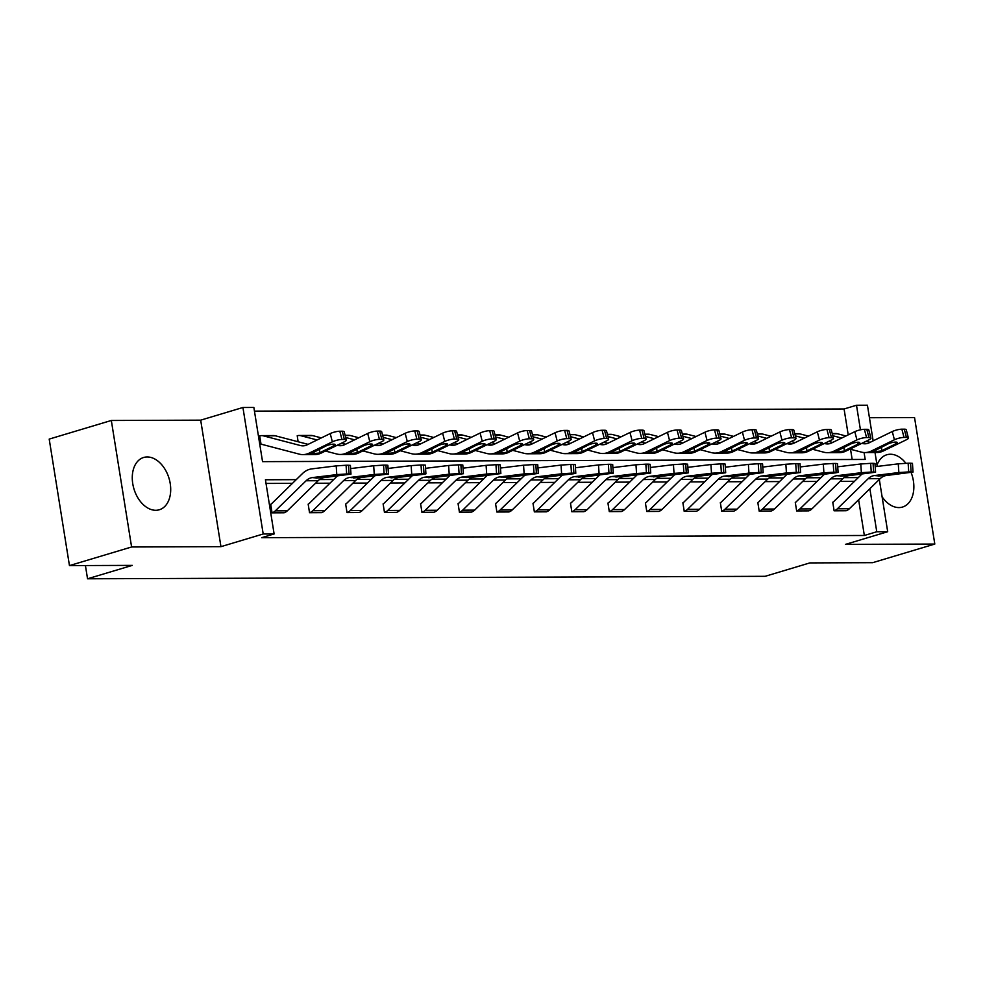 <?xml version="1.0" encoding="UTF-8"?>
<svg xmlns="http://www.w3.org/2000/svg" width="984" height="984" viewBox="0 0 984 984"><rect width="100%" height="100%" fill="white"/><g stroke="black" fill="none" stroke-linecap="round" stroke-linejoin="round"><path stroke-width="1.48" d="M911.098 472.48A27.294 18.315 -106.7 0 1 902.488 507.055A27.294 18.315 -106.7 0 1 898.921 507.584A27.294 18.315 -106.7 0 1 882.107 496.797M877.027 465.137A27.294 18.315 -106.7 0 1 886.805 454.768A27.294 18.315 -106.7 0 1 890.372 454.239A27.294 18.315 -106.7 0 1 905.895 463.255M155.755 510.29A27.294 18.315 -106.7 0 1 133.258 486.293A27.294 18.315 -106.7 0 1 143.652 457.474A27.294 18.315 -106.7 0 1 147.219 456.957A27.294 18.315 -106.7 0 1 169.715 480.942A27.294 18.315 -106.7 0 1 159.322 509.761A27.294 18.315 -106.7 0 1 155.755 510.29M879.327 479.491L887.691 531.717L845.453 544.386L934.8 544.054L872.673 562.676L809.857 562.909L765.134 576.317L87.539 578.789L132.274 565.382L69.458 565.603L49.2 439.098L111.327 420.476L131.598 546.981L220.945 546.661L263.195 533.992L242.925 407.487L253.86 407.45L262.543 461.644L865.182 459.442L864.075 452.529M69.458 565.603L131.598 546.981M934.8 544.054L914.542 417.548L869.438 417.72M220.945 546.661L200.687 420.156L111.327 420.476M200.687 420.156L242.925 407.487M848.22 434.879L844.075 408.975L254.45 411.127M844.075 408.975L856.498 405.248L867.433 405.211L873.14 440.857M85.424 565.554L87.539 578.789M824.457 474.19L796.204 501.803A3.493 2.546 -90.2 0 1 795.281 502.369L796.646 510.905A12.251 8.905 -90.2 0 0 799.906 508.937L830.693 478.851A17.491 12.718 89.8 0 1 836.917 475.69L861.369 472.689L860.791 463.981L870.668 463.341L871.246 472.049L861.369 472.689M875.563 472.197L873.644 472.049L873.066 463.329L874.985 463.489L875.563 472.197L848.921 475.641A17.491 12.718 89.8 0 0 842.698 478.802L811.911 508.888A12.251 8.905 -90.2 0 1 808.663 510.868L796.597 510.93M749.525 474.46L721.272 502.074A3.493 2.546 -90.2 0 1 720.337 502.639L721.702 511.188A12.251 8.905 -90.2 0 0 724.962 509.208L755.749 479.122A17.491 12.718 89.8 0 1 761.973 475.961L786.437 472.96L785.859 464.251L795.724 463.612L796.302 472.332L786.437 472.96M800.619 472.48L798.713 472.32L798.135 463.599L800.041 463.759L800.619 472.48L773.99 475.924A17.491 12.718 89.8 0 0 767.754 479.073L736.967 509.159A12.251 8.905 -90.2 0 1 733.72 511.139L721.653 511.2M674.581 474.731L646.328 502.344A3.493 2.546 -90.2 0 1 645.393 502.91L646.771 511.459A12.251 8.905 -90.2 0 0 650.018 509.478L680.805 479.392A17.491 12.718 89.8 0 1 687.029 476.231L711.494 473.243L710.915 464.522L720.792 463.882L721.37 472.603L711.494 473.243M725.688 472.751L723.769 472.591L723.191 463.882L725.11 464.03L725.688 472.751L699.046 476.194A17.491 12.718 89.8 0 0 692.822 479.356L662.035 509.429A12.251 8.905 -90.2 0 1 658.776 511.409L646.722 511.471M599.637 475.014L571.384 502.615A3.493 2.546 -90.2 0 1 570.462 503.181L571.827 511.729A12.251 8.905 -90.2 0 0 575.087 509.749L605.861 479.663A17.491 12.718 89.8 0 1 612.097 476.514L636.55 473.513L635.971 464.792L645.848 464.165L646.426 472.873L636.55 473.513M650.744 473.021L648.825 472.861L648.247 464.153L650.166 464.313L650.744 473.021L624.102 476.465A17.491 12.718 89.8 0 0 617.878 479.626L587.091 509.712A12.251 8.905 -90.2 0 1 583.832 511.692L571.778 511.742M524.693 475.284L496.453 502.886A3.493 2.546 -90.2 0 1 495.518 503.451L496.883 512A12.251 8.905 -90.2 0 0 500.143 510.019L530.929 479.946A17.491 12.718 89.8 0 1 537.153 476.785L561.618 473.784L561.028 465.075L570.904 464.436L571.483 473.144L561.618 473.784M508.9 511.963L496.834 512.012L508.9 511.963A12.251 8.905 -90.2 0 0 512.147 509.983L542.934 479.897A17.491 12.718 89.8 0 1 549.158 476.736L573.623 473.747L575.8 473.292L571.483 473.144M449.762 475.555L421.509 503.168A3.493 2.546 -90.2 0 1 420.574 503.734L421.952 512.27A12.251 8.905 -90.2 0 0 425.199 510.302L455.986 480.217A17.491 12.718 89.8 0 1 462.209 477.055L486.674 474.054L486.096 465.346L495.961 464.706L496.539 473.415L486.674 474.054M500.856 473.562L498.949 473.415L498.371 464.694L500.278 464.854L500.856 473.562L474.226 477.006A17.491 12.718 89.8 0 0 467.99 480.167L437.216 510.253A12.251 8.905 -90.2 0 1 433.956 512.233L421.902 512.295M374.818 475.826L346.565 503.439A3.493 2.546 -90.2 0 1 345.642 504.005L347.008 512.553A12.251 8.905 -90.2 0 0 350.255 510.573L381.042 480.487A17.491 12.718 89.8 0 1 387.278 477.326L411.73 474.337L411.152 465.617L421.029 464.977L421.607 473.698L411.73 474.337M359.012 512.504L346.958 512.566L359.012 512.504A12.251 8.905 -90.2 0 0 362.272 510.524L393.059 480.438A17.491 12.718 89.8 0 1 399.283 477.289L423.747 474.288L425.924 473.845L421.607 473.698M336.208 465.887L311.756 468.888A26.248 19.09 89.8 0 0 302.408 473.624L271.621 503.71A3.493 2.546 -90.2 0 1 270.698 504.275L272.064 512.824A12.251 8.905 -90.2 0 0 275.323 510.844L306.11 480.758A17.491 12.718 89.8 0 1 312.334 477.597L336.786 474.608L336.208 465.887L346.085 465.248L346.663 473.968L336.786 474.608M350.981 474.116L349.062 473.956L348.484 465.248L350.402 465.395L350.981 474.116L324.339 477.56A17.491 12.718 89.8 0 0 318.115 480.721L287.328 510.807A12.251 8.905 -90.2 0 1 284.081 512.775L272.014 512.836M854.518 481.299L840.09 481.348M817.052 481.434L802.624 481.483M779.586 481.57L765.158 481.619M742.108 481.705L727.68 481.754M704.642 481.84L690.214 481.889M667.164 481.976L652.749 482.025M629.698 482.111L615.271 482.16M592.233 482.246L577.805 482.308M554.755 482.381L540.339 482.443M517.289 482.517L502.861 482.578M479.823 482.664L465.395 482.713M442.345 482.8L427.929 482.849M404.879 482.935L390.451 482.984M367.413 483.07L352.985 483.119M329.935 483.206L315.507 483.255M292.469 483.341L266.024 483.439M296.245 479.651L265.434 479.762L274.118 533.955L261.695 537.682L864.346 535.481L858.614 499.724M337.352 475.961L309.099 503.574A3.493 2.546 -90.2 0 1 308.164 504.14L309.529 512.689A12.251 8.905 -90.2 0 0 312.789 510.708L343.576 480.623A17.491 12.718 89.8 0 1 349.8 477.461L374.264 474.472L373.686 465.752L383.551 465.112L384.129 473.833L374.264 474.472M388.446 473.981L386.54 473.821L385.962 465.112L387.868 465.26L388.446 473.981L361.817 477.424A17.491 12.718 89.8 0 0 355.581 480.573L324.794 510.659A12.251 8.905 -90.2 0 1 321.547 512.639L309.48 512.701M412.284 475.69L384.031 503.304A3.493 2.546 -90.2 0 1 383.108 503.869L384.473 512.418A12.251 8.905 -90.2 0 0 387.733 510.438L418.52 480.352A17.491 12.718 89.8 0 1 424.744 477.191L449.208 474.19L448.618 465.481L458.495 464.842L459.073 473.562L449.208 474.19M463.39 473.71L461.471 473.55L460.893 464.829L462.812 464.989L463.39 473.71L436.748 477.154A17.491 12.718 89.8 0 0 430.525 480.303L399.738 510.388A12.251 8.905 -90.2 0 1 396.49 512.369L384.424 512.43M487.228 475.42L458.974 503.033A3.493 2.546 -90.2 0 1 458.052 503.587L459.417 512.135A12.251 8.905 -90.2 0 0 462.677 510.167L493.451 480.081A17.491 12.718 89.8 0 1 499.688 476.92L524.14 473.919L523.562 465.211L533.439 464.571L534.017 473.279L524.14 473.919M538.334 473.427L536.415 473.279L535.837 464.559L537.756 464.719L538.334 473.427L511.692 476.871A17.491 12.718 89.8 0 0 505.469 480.032L474.682 510.118A12.251 8.905 -90.2 0 1 471.422 512.098L459.368 512.16M562.172 475.149L533.918 502.75A3.493 2.546 -90.2 0 1 532.984 503.316L534.361 511.864A12.251 8.905 -90.2 0 0 537.608 509.884L568.395 479.798A17.491 12.718 89.8 0 1 574.619 476.65L599.084 473.648L598.506 464.94L608.37 464.3L608.961 473.009L599.084 473.648M613.278 473.156L611.359 472.997L610.781 464.288L612.688 464.448L613.278 473.156L586.636 476.6A17.491 12.718 89.8 0 0 580.4 479.762L549.625 509.847A12.251 8.905 -90.2 0 1 546.366 511.828L534.312 511.877M637.103 474.866L608.862 502.48A3.493 2.546 -90.2 0 1 607.928 503.045L609.293 511.594A12.251 8.905 -90.2 0 0 612.552 509.614L643.339 479.528A17.491 12.718 89.8 0 1 649.563 476.367L674.028 473.378L673.45 464.657L683.314 464.017L683.892 472.738L674.028 473.378M688.21 472.886L686.303 472.726L685.713 464.017L687.631 464.165L688.21 472.886L661.58 476.33A17.491 12.718 89.8 0 0 655.344 479.491L624.557 509.577A12.251 8.905 -90.2 0 1 621.31 511.545L609.244 511.606M712.047 474.596L683.794 502.209A3.493 2.546 -90.2 0 1 682.871 502.775L684.237 511.323A12.251 8.905 -90.2 0 0 687.496 509.343L718.271 479.257A17.491 12.718 89.8 0 1 724.507 476.096L748.959 473.107L748.381 464.387L758.258 463.747L758.836 472.468L748.959 473.107M763.154 472.615L761.235 472.455L760.657 463.747L762.575 463.894L763.154 472.615L736.512 476.059A17.491 12.718 89.8 0 0 730.288 479.208L699.501 509.294A12.251 8.905 -90.2 0 1 696.241 511.274L684.188 511.336M786.991 474.325L758.738 501.938A3.493 2.546 -90.2 0 1 757.815 502.504L759.181 511.053A12.251 8.905 -90.2 0 0 762.428 509.072L793.215 478.987A17.491 12.718 89.8 0 1 799.451 475.826L823.903 472.824L823.325 464.116L833.202 463.476L833.78 472.185L823.903 472.824M771.185 511.003L759.131 511.065L771.185 511.003A12.251 8.905 -90.2 0 0 774.445 509.023L805.232 478.937A17.491 12.718 89.8 0 1 811.456 475.776L835.92 472.787L838.097 472.332L833.78 472.185M861.935 474.054L833.682 501.656A3.493 2.546 -90.2 0 1 832.747 502.221L834.125 510.77A12.251 8.905 -90.2 0 0 837.372 508.802L868.159 478.716A17.491 12.718 89.8 0 1 874.382 475.555L898.847 472.554L898.269 463.845L908.134 463.206L908.712 471.914L898.847 472.554M913.029 472.062L911.122 471.914L910.544 463.193L912.451 463.353L913.029 472.062L886.399 475.506A17.491 12.718 89.8 0 0 880.163 478.667L849.389 508.753A12.251 8.905 -90.2 0 1 846.129 510.733L834.063 510.794M274.118 533.955L263.195 533.992M887.691 531.717L876.769 531.754L869.868 488.728M864.346 535.481L876.769 531.754M858.306 477.597L844.051 477.646M820.828 477.732L806.572 477.793M783.362 477.867L769.107 477.929M745.884 478.015L731.641 478.064M708.418 478.15L694.163 478.199M670.953 478.286L656.697 478.335M633.475 478.421L619.231 478.47M596.009 478.556L581.753 478.605M558.543 478.691L544.287 478.741M521.065 478.827L506.822 478.876M483.599 478.962L469.343 479.023M446.133 479.097L431.878 479.159M408.655 479.233L394.399 479.294M371.189 479.38L356.934 479.429M333.711 479.516L319.468 479.565M875.01 452.517L877.236 466.416M860.434 429.823L856.498 405.248M852.169 459.491L850.533 449.257M298.115 441.754L297.217 435.752A12.251 8.905 89.8 0 1 299.087 435.481A12.251 8.905 89.8 0 1 300.772 435.691L317.119 439.971M262.236 444.448L261.067 444.461L259.69 435.912A12.251 8.905 89.8 0 1 261.621 435.617A12.251 8.905 89.8 0 1 263.306 435.826L300.464 445.543A17.491 12.718 -90.2 0 0 302.875 445.85A17.491 12.718 -90.2 0 0 307.082 444.854L330.218 433.575A6.999 1.587 -14.5 0 1 339.824 431.226L342.223 431.213A6.999 1.587 -14.5 0 1 344.203 431.804L346.343 440.045A6.999 1.587 165.5 0 0 344.363 439.467L342.223 431.213M348.484 465.248L346.085 465.248M349.062 473.956L346.663 473.968M323.884 476.441L324.068 477.338L316.159 478.113L314.917 477.597L316.381 477.363L337.487 475.211M324.068 477.338L337.512 475.69M314.609 477.806L312.334 477.597M261.621 435.617L273.626 435.568A12.251 8.905 89.8 0 1 275.311 435.789L308.103 444.362M261.067 444.461L261.117 444.436A3.493 2.546 89.8 0 1 261.646 444.362A3.493 2.546 89.8 0 1 262.125 444.424L299.284 454.141A26.248 19.09 -90.2 0 0 302.912 454.608L314.917 454.559A26.248 19.09 -90.2 0 0 321.239 453.058L344.363 441.779A6.999 1.587 165.5 0 0 346.343 440.045M302.912 454.608A26.248 19.09 -90.2 0 0 309.222 453.095L332.358 441.828L330.218 433.575M319.001 453.058L310.464 453.944L325.888 446.023A5.596 1.267 -14.5 0 1 333.564 444.141A5.596 1.267 -14.5 0 1 335.15 444.608A5.596 1.267 -14.5 0 1 333.576 445.998L319.001 453.058L321.239 453.058M339.824 431.226L341.952 439.479L344.363 439.467M341.952 439.479A6.999 1.587 165.5 0 0 332.358 441.828M350.612 468.581L373.686 465.752M385.962 465.112L383.551 465.112M386.54 473.821L384.129 473.833M361.362 476.305L361.534 477.203L353.625 477.978L352.395 477.461L353.846 477.228L374.953 475.075M361.534 477.203L374.99 475.555M352.075 477.671L349.8 477.461M388.077 468.446L411.152 465.617M424.006 473.685L423.428 464.965L421.029 464.977M423.428 464.965L425.346 465.124L425.924 473.845M398.827 476.17L399 477.068L391.091 477.843L389.861 477.314L391.312 477.092L412.419 474.928M399 477.068L412.456 475.42M389.541 477.523L387.278 477.326M299.087 435.481L311.092 435.432A12.251 8.905 89.8 0 1 312.789 435.654L321.374 437.892M341.534 443.169L345.568 444.227M325.384 451.029L336.762 454.005A26.248 19.09 -90.2 0 0 340.378 454.46L352.383 454.423A26.248 19.09 -90.2 0 0 358.705 452.923L381.841 441.644A6.999 1.587 165.5 0 0 383.809 439.909A6.999 1.587 165.5 0 0 381.829 439.331L379.689 431.078A6.999 1.587 -14.5 0 1 381.669 431.656L383.809 439.909M340.378 454.46A26.248 19.09 -90.2 0 0 346.688 452.96L369.824 441.693L367.696 433.44A6.999 1.587 -14.5 0 1 377.29 431.09L379.689 431.078M337.278 445.235L337.93 445.408A17.491 12.718 -90.2 0 0 340.341 445.715A17.491 12.718 -90.2 0 0 344.56 444.719L367.696 433.44M356.479 452.923L347.93 453.808L363.367 445.887A5.596 1.267 -14.5 0 1 371.042 444.005A5.596 1.267 -14.5 0 1 372.628 444.473A5.596 1.267 -14.5 0 1 371.042 445.863L356.479 452.923L358.705 452.923M377.29 431.09L379.43 439.344L381.829 439.331M379.43 439.344A6.999 1.587 165.5 0 0 369.824 441.693M345.113 435.309L348.57 435.297A12.251 8.905 89.8 0 1 350.255 435.506L358.84 437.757M379 443.034L383.034 444.079M362.862 450.893L374.228 453.87A26.248 19.09 -90.2 0 0 377.844 454.325L389.861 454.288A26.248 19.09 -90.2 0 0 396.171 452.775L419.307 441.508A6.999 1.587 165.5 0 0 421.275 439.774A6.999 1.587 165.5 0 0 419.295 439.196L417.167 430.943A6.999 1.587 -14.5 0 1 419.147 431.521L421.275 439.774M377.844 454.325A26.248 19.09 -90.2 0 0 384.166 452.824L407.302 441.558L405.162 433.304A6.999 1.587 -14.5 0 1 414.756 430.955L417.167 430.943M374.744 445.1L375.408 445.272A17.491 12.718 -90.2 0 0 377.819 445.58A17.491 12.718 -90.2 0 0 382.026 444.583L405.162 433.304M345.679 437.499L354.584 439.823M393.944 452.788L385.408 453.661L400.832 445.752A5.596 1.267 -14.5 0 1 408.508 443.87A5.596 1.267 -14.5 0 1 410.094 444.337A5.596 1.267 -14.5 0 1 408.52 445.727L393.944 452.788L396.171 452.775M414.756 430.955L416.896 439.196L419.295 439.196M416.896 439.196A6.999 1.587 165.5 0 0 407.302 441.558M425.555 468.31L448.618 465.481M460.893 464.829L458.495 464.842M461.471 473.55L459.073 473.562M436.293 476.035L436.478 476.92L428.569 477.707L427.327 477.178L428.79 476.957L449.897 474.792M436.478 476.92L449.922 475.272M427.019 477.388L424.744 477.191M382.579 435.174L386.036 435.162A12.251 8.905 89.8 0 1 387.721 435.371L396.306 437.622M416.466 442.886L420.512 443.944M400.328 450.758L411.706 453.735A26.248 19.09 -90.2 0 0 415.322 454.19L427.327 454.153A26.248 19.09 -90.2 0 0 433.649 452.64L456.773 441.373A6.999 1.587 165.5 0 0 458.753 439.639A6.999 1.587 165.5 0 0 456.773 439.061L454.633 430.808A6.999 1.587 -14.5 0 1 456.613 431.386L458.753 439.639M415.322 454.19A26.248 19.09 -90.2 0 0 421.632 452.689L444.768 441.422L442.628 433.169A6.999 1.587 -14.5 0 1 452.234 430.82L454.633 430.808M412.222 444.965L412.874 445.137A17.491 12.718 -90.2 0 0 415.285 445.444A17.491 12.718 -90.2 0 0 419.492 444.436L442.628 433.169M383.145 437.363L392.05 439.688M431.41 452.652L422.874 453.526L438.298 445.617A5.596 1.267 -14.5 0 1 445.973 443.735A5.596 1.267 -14.5 0 1 447.56 444.19A5.596 1.267 -14.5 0 1 445.986 445.58L431.41 452.652L433.649 452.64M452.234 430.82L454.362 439.061L456.773 439.061M454.362 439.061A6.999 1.587 165.5 0 0 444.768 441.422M463.021 468.175L486.096 465.346M498.371 464.694L495.961 464.706M498.949 473.415L496.539 473.415M473.771 475.899L473.944 476.785L466.035 477.572L464.805 477.043L466.256 476.822L487.363 474.657M473.944 476.785L487.4 475.137M464.485 477.252L462.209 477.055M420.057 435.039L423.501 435.026A12.251 8.905 89.8 0 1 425.199 435.236L433.784 437.486M453.944 442.751L457.978 443.809M437.794 450.623L449.171 453.599A26.248 19.09 -90.2 0 0 452.788 454.054L464.792 454.018A26.248 19.09 -90.2 0 0 471.115 452.505L494.251 441.238A6.999 1.587 165.5 0 0 496.219 439.504A6.999 1.587 165.5 0 0 494.239 438.913L492.098 430.672A6.999 1.587 -14.5 0 1 494.079 431.25L496.219 439.504M452.788 454.054A26.248 19.09 -90.2 0 0 459.11 452.554L482.234 441.287L480.106 433.034A6.999 1.587 -14.5 0 1 489.7 430.684L492.098 430.672M449.688 444.829L450.34 445.002A17.491 12.718 -90.2 0 0 452.751 445.309A17.491 12.718 -90.2 0 0 456.97 444.301L480.106 433.034M420.623 437.228L429.528 439.553M468.888 452.517L460.34 453.39L475.776 445.481A5.596 1.267 -14.5 0 1 483.452 443.599A5.596 1.267 -14.5 0 1 485.038 444.055A5.596 1.267 -14.5 0 1 483.464 445.444L468.888 452.517L471.115 452.505M489.7 430.684L491.84 438.925L494.239 438.913M491.84 438.925A6.999 1.587 165.5 0 0 482.234 441.287M500.499 468.04L523.562 465.211M535.837 464.559L533.439 464.571M536.415 473.279L534.017 473.279M511.237 475.764L511.409 476.65L503.501 477.437L502.271 476.908L503.734 476.674L524.841 474.522M511.409 476.65L524.866 475.001M501.951 477.117L499.688 476.92M457.523 434.903L460.979 434.891A12.251 8.905 89.8 0 1 462.664 435.1L471.25 437.351M491.41 442.615L495.444 443.673M475.272 450.488L486.637 453.452A26.248 19.09 -90.2 0 0 490.253 453.919L502.271 453.87A26.248 19.09 -90.2 0 0 508.58 452.369L531.717 441.103A6.999 1.587 165.5 0 0 533.685 439.368A6.999 1.587 165.5 0 0 531.704 438.778L529.577 430.537A6.999 1.587 -14.5 0 1 531.557 431.115L533.685 439.368M490.253 453.919A26.248 19.09 -90.2 0 0 496.576 452.419L519.712 441.139L517.572 432.898A6.999 1.587 -14.5 0 1 527.166 430.549L529.577 430.537M487.154 444.694L487.818 444.866A17.491 12.718 -90.2 0 0 490.229 445.174A17.491 12.718 -90.2 0 0 494.435 444.165L517.572 432.898M458.089 437.093L466.994 439.418M506.354 452.382L497.818 453.255L513.242 445.346A5.596 1.267 -14.5 0 1 520.917 443.452A5.596 1.267 -14.5 0 1 522.504 443.919A5.596 1.267 -14.5 0 1 520.93 445.309L506.354 452.382L508.58 452.369M527.166 430.549L529.306 438.79L531.704 438.778M529.306 438.79A6.999 1.587 165.5 0 0 519.712 441.139M537.965 467.904L561.028 465.075M573.893 473.132L573.303 464.423L570.904 464.436M573.303 464.423L575.222 464.583L575.8 473.292M548.703 475.629L548.888 476.514L540.979 477.289L539.736 476.773L541.2 476.539L562.307 474.386M548.888 476.514L562.344 474.866M539.429 476.982L537.153 476.785M494.989 434.768L498.445 434.743A12.251 8.905 89.8 0 1 500.13 434.965L508.716 437.216M528.888 442.48L532.922 443.538M512.738 450.352L524.115 453.317A26.248 19.09 -90.2 0 0 527.731 453.784L539.736 453.735A26.248 19.09 -90.2 0 0 546.058 452.234L569.195 440.967A6.999 1.587 165.5 0 0 571.163 439.221A6.999 1.587 165.5 0 0 569.183 438.643L567.042 430.402A6.999 1.587 -14.5 0 1 569.023 430.98L571.163 439.221M527.731 453.784A26.248 19.09 -90.2 0 0 534.041 452.283L557.178 441.004L555.038 432.763A6.999 1.587 -14.5 0 1 564.644 430.414L567.042 430.402M524.632 444.559L525.284 444.731A17.491 12.718 -90.2 0 0 527.695 445.039A17.491 12.718 -90.2 0 0 531.913 444.03L555.038 432.763M495.555 436.957L504.472 439.282M543.82 452.246L535.284 453.12L550.708 445.198A5.596 1.267 -14.5 0 1 558.395 443.317A5.596 1.267 -14.5 0 1 559.97 443.784A5.596 1.267 -14.5 0 1 558.395 445.174L543.82 452.246L546.058 452.234M564.644 430.414L566.772 438.655L569.183 438.643M566.772 438.655A6.999 1.587 165.5 0 0 557.178 441.004M575.431 467.757L598.506 464.94M610.781 464.288L608.37 464.3M611.359 472.997L608.961 473.009M586.181 475.481L586.353 476.379L578.444 477.154L577.214 476.637L578.666 476.404L599.773 474.251M586.353 476.379L599.809 474.731M576.895 476.846L574.619 476.65M532.467 434.621L535.911 434.608A12.251 8.905 89.8 0 1 537.608 434.83L546.194 437.068M566.353 442.345L570.388 443.403M550.216 450.205L561.581 453.181A26.248 19.09 -90.2 0 0 565.197 453.649L577.214 453.599A26.248 19.09 -90.2 0 0 583.524 452.099L606.661 440.832A6.999 1.587 165.5 0 0 608.629 439.085A6.999 1.587 165.5 0 0 606.648 438.507L604.508 430.266A6.999 1.587 -14.5 0 1 606.488 430.844L608.629 439.085M565.197 453.649A26.248 19.09 -90.2 0 0 571.519 452.136L594.644 440.869L592.516 432.628A6.999 1.587 -14.5 0 1 602.11 430.266L604.508 430.266M562.098 444.424L562.75 444.583A17.491 12.718 -90.2 0 0 565.173 444.903A17.491 12.718 -90.2 0 0 569.379 443.895L592.516 432.628M533.033 436.822L541.938 439.147M581.298 452.111L572.75 452.984L588.186 445.063A5.596 1.267 -14.5 0 1 595.861 443.181A5.596 1.267 -14.5 0 1 597.448 443.649A5.596 1.267 -14.5 0 1 595.873 445.039L581.298 452.111L583.524 452.099M602.11 430.266L604.25 438.52L606.648 438.507M604.25 438.52A6.999 1.587 165.5 0 0 594.644 440.869M612.909 467.621L635.971 464.792M648.247 464.153L645.848 464.165M648.825 472.861L646.426 472.873M623.647 475.346L623.819 476.244L615.91 477.019L614.68 476.502L616.144 476.268L637.251 474.116M623.819 476.244L637.275 474.596M614.36 476.711L612.097 476.514M569.933 434.485L573.389 434.473A12.251 8.905 89.8 0 1 575.074 434.694L583.66 436.933M603.819 442.21L607.866 443.267M587.682 450.069L599.047 453.046A26.248 19.09 -90.2 0 0 602.675 453.513L614.68 453.464A26.248 19.09 -90.2 0 0 620.99 451.963L644.126 440.697A6.999 1.587 165.5 0 0 646.094 438.95A6.999 1.587 165.5 0 0 644.114 438.372L641.986 430.131A6.999 1.587 -14.5 0 1 643.966 430.709L646.094 438.95M602.675 453.513A26.248 19.09 -90.2 0 0 608.985 452L632.122 440.734L629.981 432.493A6.999 1.587 -14.5 0 1 639.575 430.131L641.986 430.131M599.563 444.276L600.228 444.448A17.491 12.718 -90.2 0 0 602.639 444.756A17.491 12.718 -90.2 0 0 606.845 443.759L629.981 432.493M570.499 436.675L579.404 439.012M618.764 451.963L610.228 452.849L625.652 444.928A5.596 1.267 -14.5 0 1 633.327 443.046A5.596 1.267 -14.5 0 1 634.914 443.513A5.596 1.267 -14.5 0 1 633.339 444.903L618.764 451.963L620.99 451.963M639.575 430.131L641.716 438.384L644.114 438.372M641.716 438.384A6.999 1.587 165.5 0 0 632.122 440.734M650.375 467.486L673.45 464.657M685.713 464.017L683.314 464.017M686.303 472.726L683.892 472.738M661.113 475.211L661.297 476.108L653.388 476.883L652.146 476.367L653.61 476.133L674.716 473.981M661.297 476.108L674.753 474.46M651.839 476.576L649.563 476.367M607.399 434.35L610.855 434.338A12.251 8.905 89.8 0 1 612.54 434.559L621.125 436.798M641.297 442.074L645.332 443.132M625.148 449.934L636.525 452.911A26.248 19.09 -90.2 0 0 640.141 453.378L652.146 453.329A26.248 19.09 -90.2 0 0 658.468 451.828L681.604 440.549A6.999 1.587 165.5 0 0 683.572 438.815A6.999 1.587 165.5 0 0 681.592 438.237L679.452 429.983A6.999 1.587 -14.5 0 1 681.432 430.574L683.572 438.815M640.141 453.378A26.248 19.09 -90.2 0 0 646.451 451.865L669.587 440.598L667.447 432.357A6.999 1.587 -14.5 0 1 677.054 429.996L679.452 429.983M637.042 444.141L637.694 444.313A17.491 12.718 -90.2 0 0 640.104 444.62A17.491 12.718 -90.2 0 0 644.323 443.624L667.447 432.357M607.964 436.539L616.882 438.876M656.242 451.828L647.693 452.714L663.118 444.793A5.596 1.267 -14.5 0 1 670.805 442.911A5.596 1.267 -14.5 0 1 672.392 443.378A5.596 1.267 -14.5 0 1 670.805 444.768L656.242 451.828L658.468 451.828M677.054 429.996L679.194 438.249L681.592 438.237M679.194 438.249A6.999 1.587 165.5 0 0 669.587 440.598M687.841 467.351L710.915 464.522M723.191 463.882L720.792 463.882M723.769 472.591L721.37 472.603M698.591 475.075L698.763 475.973L690.854 476.748L689.624 476.231L691.076 475.998L712.182 473.845M698.763 475.973L712.219 474.325M689.304 476.441L687.029 476.231M644.877 434.215L648.333 434.202A12.251 8.905 89.8 0 1 650.018 434.424L658.604 436.662M678.763 441.939L682.798 442.997M662.626 449.799L673.991 452.775A26.248 19.09 -90.2 0 0 677.607 453.23L689.624 453.193A26.248 19.09 -90.2 0 0 695.934 451.693L719.07 440.414A6.999 1.587 165.5 0 0 721.038 438.679A6.999 1.587 165.5 0 0 719.058 438.101L716.918 429.848A6.999 1.587 -14.5 0 1 718.898 430.438L721.038 438.679M677.607 453.23A26.248 19.09 -90.2 0 0 683.929 451.73L707.066 440.463L704.925 432.21A6.999 1.587 -14.5 0 1 714.519 429.86L716.918 429.848M674.507 444.005L675.172 444.178A17.491 12.718 -90.2 0 0 677.582 444.485A17.491 12.718 -90.2 0 0 681.789 443.489L704.925 432.21M645.442 436.404L654.348 438.741M693.708 451.693L685.159 452.578L700.596 444.657A5.596 1.267 -14.5 0 1 708.271 442.775A5.596 1.267 -14.5 0 1 709.858 443.243A5.596 1.267 -14.5 0 1 708.283 444.633L693.708 451.693L695.934 451.693M714.519 429.86L716.659 438.114L719.058 438.101M716.659 438.114A6.999 1.587 165.5 0 0 707.066 440.463M725.319 467.216L748.381 464.387M760.657 463.747L758.258 463.747M761.235 472.455L758.836 472.468M736.057 474.94L736.241 475.838L728.332 476.613L727.09 476.084L728.554 475.862L749.66 473.698M736.241 475.838L749.685 474.19M726.77 476.305L724.507 476.096M682.342 434.079L685.799 434.067A12.251 8.905 89.8 0 1 687.484 434.288L696.069 436.527M716.229 441.804L720.276 442.849M700.091 449.663L711.457 452.64A26.248 19.09 -90.2 0 0 715.085 453.095L727.09 453.058A26.248 19.09 -90.2 0 0 733.4 451.558L756.536 440.278A6.999 1.587 165.5 0 0 758.516 438.544A6.999 1.587 165.5 0 0 756.536 437.966L754.396 429.713A6.999 1.587 -14.5 0 1 756.376 430.291L758.516 438.544M715.085 453.095A26.248 19.09 -90.2 0 0 721.395 451.594L744.531 440.328L742.391 432.074A6.999 1.587 -14.5 0 1 751.985 429.725L754.396 429.713M711.986 443.87L712.637 444.042A17.491 12.718 -90.2 0 0 715.048 444.35A17.491 12.718 -90.2 0 0 719.255 443.353L742.391 432.074M682.908 436.269L691.814 438.593M731.173 451.558L722.637 452.443L738.061 444.522A5.596 1.267 -14.5 0 1 745.737 442.64A5.596 1.267 -14.5 0 1 747.323 443.108A5.596 1.267 -14.5 0 1 745.749 444.497L731.173 451.558L733.4 451.558M751.985 429.725L754.125 437.966L756.536 437.966M754.125 437.966A6.999 1.587 165.5 0 0 744.531 440.328M762.784 467.08L785.859 464.251M798.135 463.599L795.724 463.612M798.713 472.32L796.302 472.332M773.535 474.805L773.707 475.69L765.798 476.477L764.568 475.948L766.019 475.727L787.126 473.562M773.707 475.69L787.163 474.042M764.248 476.158L761.973 475.961M719.808 433.944L723.265 433.932A12.251 8.905 89.8 0 1 724.962 434.141L733.535 436.392M753.707 441.668L757.741 442.714M737.557 449.528L748.935 452.505A26.248 19.09 -90.2 0 0 752.551 452.96L764.556 452.923A26.248 19.09 -90.2 0 0 770.878 451.41L794.014 440.143A6.999 1.587 165.5 0 0 795.982 438.409A6.999 1.587 165.5 0 0 794.002 437.831L791.862 429.577A6.999 1.587 -14.5 0 1 793.842 430.156L795.982 438.409M752.551 452.96A26.248 19.09 -90.2 0 0 758.861 451.459L781.997 440.192L779.869 431.939A6.999 1.587 -14.5 0 1 789.463 429.59L791.862 429.577M749.451 443.735L750.103 443.907A17.491 12.718 -90.2 0 0 752.514 444.214A17.491 12.718 -90.2 0 0 756.733 443.206L779.869 431.939M720.386 436.133L729.292 438.458M768.652 451.422L760.103 452.296L775.54 444.387A5.596 1.267 -14.5 0 1 783.215 442.505A5.596 1.267 -14.5 0 1 784.801 442.96A5.596 1.267 -14.5 0 1 783.215 444.362L768.652 451.422L770.878 451.41M789.463 429.59L791.603 437.831L794.002 437.831M791.603 437.831A6.999 1.587 165.5 0 0 781.997 440.192M800.25 466.945L823.325 464.116M836.179 472.185L835.601 463.464L833.202 463.476M835.601 463.464L837.519 463.624L838.097 472.332M811 474.669L811.173 475.555L803.264 476.342L802.034 475.813L803.485 475.592L824.592 473.427M811.173 475.555L824.629 473.907M801.714 476.022L799.451 475.826M757.286 433.809L760.743 433.796A12.251 8.905 89.8 0 1 762.428 434.006L771.013 436.256M791.173 441.521L795.207 442.579M775.035 449.393L786.4 452.369A26.248 19.09 -90.2 0 0 790.017 452.824L802.034 452.788A26.248 19.09 -90.2 0 0 808.344 451.275L831.48 440.008A6.999 1.587 165.5 0 0 833.448 438.274A6.999 1.587 165.5 0 0 831.468 437.696L829.327 429.442A6.999 1.587 -14.5 0 1 831.32 430.02L833.448 438.274M790.017 452.824A26.248 19.09 -90.2 0 0 796.339 451.324L819.475 440.057L817.335 431.804A6.999 1.587 -14.5 0 1 826.929 429.454L829.327 429.442M786.917 443.599L787.581 443.772A17.491 12.718 -90.2 0 0 789.992 444.079A17.491 12.718 -90.2 0 0 794.199 443.071L817.335 431.804M757.852 435.998L766.757 438.323M806.117 451.287L797.569 452.16L813.005 444.251A5.596 1.267 -14.5 0 1 820.681 442.369A5.596 1.267 -14.5 0 1 822.267 442.825A5.596 1.267 -14.5 0 1 820.693 444.214L806.117 451.287L808.344 451.275M826.929 429.454L829.069 437.696L831.468 437.696M829.069 437.696A6.999 1.587 165.5 0 0 819.475 440.057M837.728 466.81L860.791 463.981M873.066 463.329L870.668 463.341M873.644 472.049L871.246 472.049M848.466 474.534L848.651 475.42L840.742 476.207L839.5 475.678L840.963 475.457L862.07 473.292M848.651 475.42L862.095 473.771M839.192 475.887L836.917 475.69M794.752 433.673L798.209 433.661A12.251 8.905 89.8 0 1 799.894 433.87L808.479 436.121M828.639 441.386L832.685 442.443M812.501 449.257L823.879 452.222A26.248 19.09 -90.2 0 0 827.495 452.689L839.5 452.64A26.248 19.09 -90.2 0 0 845.822 451.139L868.946 439.873A6.999 1.587 165.5 0 0 870.926 438.138A6.999 1.587 165.5 0 0 868.946 437.548L866.806 429.307A6.999 1.587 -14.5 0 1 868.786 429.885L870.926 438.138M827.495 452.689A26.248 19.09 -90.2 0 0 833.805 451.189L856.941 439.909L854.801 431.668A6.999 1.587 -14.5 0 1 864.407 429.319L866.806 429.307M824.395 443.464L825.047 443.636A17.491 12.718 -90.2 0 0 827.458 443.944A17.491 12.718 -90.2 0 0 831.664 442.935L854.801 431.668M795.318 435.863L804.223 438.188M843.583 451.152L835.047 452.025L850.471 444.116A5.596 1.267 -14.5 0 1 858.146 442.234A5.596 1.267 -14.5 0 1 859.733 442.689A5.596 1.267 -14.5 0 1 858.159 444.079L843.583 451.152L845.822 451.139M864.407 429.319L866.535 437.56L868.946 437.548M866.535 437.56A6.999 1.587 165.5 0 0 856.941 439.909M875.194 466.674L898.269 463.845M910.544 463.193L908.134 463.206M911.122 471.914L908.712 471.914M885.944 474.399L886.117 475.284L878.208 476.072L876.978 475.543L878.429 475.309L899.536 473.156M886.117 475.284L899.573 473.636M876.658 475.752L874.382 475.555M832.218 433.538L835.674 433.526A12.251 8.905 89.8 0 1 837.372 433.735L845.957 435.986M866.117 441.25L870.151 442.308M849.967 449.122L861.344 452.087A26.248 19.09 -90.2 0 0 864.961 452.554L876.965 452.505A26.248 19.09 -90.2 0 0 883.288 451.004L906.424 439.737A6.999 1.587 165.5 0 0 908.392 437.991A6.999 1.587 165.5 0 0 906.412 437.413L904.271 429.172A6.999 1.587 -14.5 0 1 906.252 429.75L908.392 437.991M864.961 452.554A26.248 19.09 -90.2 0 0 871.283 451.053L894.407 439.774L892.279 431.533A6.999 1.587 -14.5 0 1 901.873 429.184L904.271 429.172M861.861 443.329L862.513 443.501A17.491 12.718 -90.2 0 0 864.924 443.809A17.491 12.718 -90.2 0 0 869.143 442.8L892.279 431.533M832.796 435.728L841.701 438.052M881.061 451.016L872.513 451.89L887.949 443.969A5.596 1.267 -14.5 0 1 895.625 442.087A5.596 1.267 -14.5 0 1 897.211 442.554A5.596 1.267 -14.5 0 1 895.625 443.944L881.061 451.016L883.288 451.004M901.873 429.184L904.013 437.425L906.412 437.413M904.013 437.425A6.999 1.587 165.5 0 0 894.407 439.774M284.081 512.775L272.064 512.824M324.339 477.56L321.756 477.572M318.115 480.721L306.11 480.758M287.328 510.807L275.323 510.844M309.222 453.095L311.448 453.095M300.464 445.543L305.286 445.531M261.117 444.436L262.187 444.436M263.306 435.826L275.311 435.789M333.576 445.998L333.096 444.153M319.369 449.208L319.8 452.714M321.547 512.639L309.529 512.689M361.817 477.424L359.221 477.437M355.581 480.573L343.576 480.623M324.794 510.659L312.789 510.708M399.283 477.289L396.7 477.289M393.059 480.438L381.042 480.487M362.272 510.524L350.255 510.573M346.688 452.96L348.926 452.947M337.93 445.408L342.752 445.395M300.772 435.691L312.789 435.654M371.042 445.863L370.574 444.018M356.835 449.061L357.266 452.578M384.166 452.824L386.392 452.812M375.408 445.272L380.23 445.26M345.163 435.531L350.255 435.506M408.52 445.727L408.04 443.882M394.301 448.925L394.732 452.431M396.49 512.369L384.473 512.418M436.748 477.154L434.165 477.154M430.525 480.303L418.52 480.352M399.738 510.388L387.733 510.438M421.632 452.689L423.858 452.677M412.874 445.137L417.696 445.112M382.641 435.395L387.721 435.371M445.986 445.58L445.506 443.747M431.779 448.79L432.21 452.296M433.956 512.233L421.952 512.27M474.226 477.006L471.631 477.019M467.99 480.167L455.986 480.217M437.216 510.253L425.199 510.302M459.11 452.554L461.336 452.542M450.34 445.002L455.161 444.977M420.106 435.26L425.199 435.236M483.464 445.444L482.984 443.612M469.245 448.655L469.675 452.16M471.422 512.098L459.417 512.135M511.692 476.871L509.109 476.883M505.469 480.032L493.451 480.081M474.682 510.118L462.677 510.167M496.576 452.419L498.802 452.406M487.818 444.866L492.64 444.842M457.585 435.125L462.664 435.1M520.93 445.309L520.45 443.476M506.711 448.519L507.141 452.025M549.158 476.736L546.575 476.748M542.934 479.897L530.929 479.946M512.147 509.983L500.143 510.019M534.041 452.283L536.268 452.271M525.284 444.731L530.105 444.707M495.05 434.989L500.13 434.965M558.395 445.174L557.916 443.341M544.189 448.384L544.619 451.89M546.366 511.828L534.361 511.864M586.636 476.6L584.041 476.613M580.4 479.762L568.395 479.798M549.625 509.847L537.608 509.884M571.519 452.136L573.746 452.136M562.75 444.583L567.583 444.571M532.516 434.842L537.608 434.83M595.873 445.039L595.394 443.194M581.655 448.249L582.085 451.754M583.832 511.692L571.827 511.729M624.102 476.465L621.519 476.477M617.878 479.626L605.861 479.663M587.091 509.712L575.087 509.749M608.985 452L611.212 452M600.228 444.448L605.049 444.436M569.994 434.707L575.074 434.694M633.339 444.903L632.86 443.058M619.12 448.114L619.563 451.619M621.31 511.545L609.293 511.594M661.58 476.33L658.985 476.342M655.344 479.491L643.339 479.528M624.557 509.577L612.552 509.614M646.451 451.865L648.69 451.865M637.694 444.313L642.515 444.301M607.46 434.571L612.54 434.559M670.805 444.768L670.338 442.923M656.599 447.978L657.029 451.484M658.776 511.409L646.771 511.459M699.046 476.194L696.463 476.207M692.822 479.356L680.805 479.392M662.035 509.429L650.018 509.478M683.929 451.73L686.156 451.73M675.172 444.178L679.993 444.165M644.926 434.436L650.018 434.424M708.283 444.633L707.804 442.788M694.064 447.843L694.495 451.349M696.241 511.274L684.237 511.323M736.512 476.059L733.929 476.059M730.288 479.208L718.271 479.257M699.501 509.294L687.496 509.343M721.395 451.594L723.621 451.582M712.637 444.042L717.459 444.03M682.404 434.301L687.484 434.288M745.749 444.497L745.269 442.652M731.53 447.695L731.973 451.201M733.72 511.139L721.702 511.188M773.99 475.924L771.394 475.924M767.754 479.073L755.749 479.122M736.967 509.159L724.962 509.208M758.861 451.459L761.099 451.447M750.103 443.907L754.925 443.895M719.87 434.165L724.962 434.141M783.215 444.362L782.747 442.517M769.008 447.56L769.439 451.066M811.456 475.776L808.873 475.789M805.232 478.937L793.215 478.987M774.445 509.023L762.428 509.072M796.339 451.324L798.565 451.312M787.581 443.772L792.403 443.747M757.336 434.03L762.428 434.006M820.693 444.214L820.213 442.382M806.474 447.425L806.905 450.93M808.663 510.868L796.646 510.905M848.921 475.641L846.338 475.653M842.698 478.802L830.693 478.851M811.911 508.888L799.906 508.937M833.805 451.189L836.031 451.176M825.047 443.636L829.869 443.612M794.814 433.895L799.894 433.87M858.159 444.079L857.679 442.247M843.952 447.289L844.383 450.795M846.129 510.733L834.125 510.77M886.399 475.506L883.804 475.518M880.163 478.667L868.159 478.716M849.389 508.753L837.372 508.802M871.283 451.053L873.509 451.041M862.513 443.501L867.334 443.476M832.279 433.759L837.372 433.735M895.625 443.944L895.157 442.111M881.418 447.154L881.849 450.66"/></g></svg>
